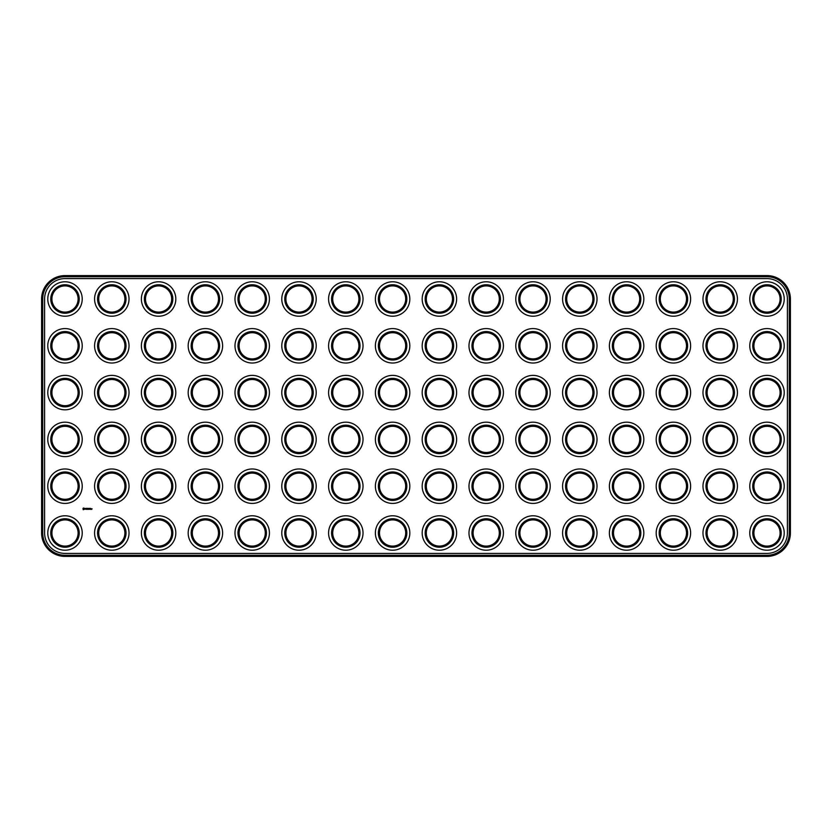 <?xml version="1.0" encoding="UTF-8"?>
<svg xmlns="http://www.w3.org/2000/svg" width="832" height="832" viewBox="0 0 832 832"><rect width="100%" height="100%" fill="white"/><g stroke="black" fill="none" stroke-linecap="round" stroke-linejoin="round"><path stroke-width="1.25" d="M65 556.4L767 556.4A23.4 23.4 0 0 0 790.4 533L790.4 299A23.4 23.4 0 0 0 767 275.6L65 275.6A23.4 23.4 0 0 0 41.6 299L41.6 533A23.4 23.4 0 0 0 65 556.4L65 555.277L767 555.277A22.277 22.277 0 0 0 789.277 533L789.277 299A22.277 22.277 0 0 0 767 276.723L65 276.723A22.277 22.277 0 0 0 42.723 299L42.723 533A22.277 22.277 0 0 0 65 555.277M65 278.595A20.405 20.405 0 0 0 44.595 299L44.595 533A20.405 20.405 0 0 0 65 553.405L767 553.405A20.405 20.405 0 0 0 787.405 533L787.405 299A20.405 20.405 0 0 0 767 278.595L65 278.595M760.448 310.346A13.104 13.104 0 0 1 760.448 287.654A13.104 13.104 0 0 1 780.104 299A13.104 13.104 0 0 1 760.448 310.346M713.648 310.346A13.104 13.104 0 0 1 713.648 287.654A13.104 13.104 0 0 1 733.304 299A13.104 13.104 0 0 1 713.648 310.346M666.848 310.346A13.104 13.104 0 0 1 666.848 287.654A13.104 13.104 0 0 1 686.504 299A13.104 13.104 0 0 1 666.848 310.346M620.048 310.346A13.104 13.104 0 0 1 620.048 287.654A13.104 13.104 0 0 1 639.704 299A13.104 13.104 0 0 1 620.048 310.346M760.448 357.146A13.104 13.104 0 0 1 760.448 334.454A13.104 13.104 0 0 1 780.104 345.8A13.104 13.104 0 0 1 760.448 357.146M713.648 357.146A13.104 13.104 0 0 1 713.648 334.454A13.104 13.104 0 0 1 733.304 345.8A13.104 13.104 0 0 1 713.648 357.146M666.848 357.146A13.104 13.104 0 0 1 666.848 334.454A13.104 13.104 0 0 1 686.504 345.8A13.104 13.104 0 0 1 666.848 357.146M620.048 357.146A13.104 13.104 0 0 1 620.048 334.454A13.104 13.104 0 0 1 639.704 345.8A13.104 13.104 0 0 1 620.048 357.146M573.248 357.146A13.104 13.104 0 0 1 573.248 334.454A13.104 13.104 0 0 1 592.904 345.8A13.104 13.104 0 0 1 573.248 357.146M760.448 403.946A13.104 13.104 0 0 1 760.448 381.254A13.104 13.104 0 0 1 780.104 392.6A13.104 13.104 0 0 1 760.448 403.946M713.648 403.946A13.104 13.104 0 0 1 713.648 381.254A13.104 13.104 0 0 1 733.304 392.6A13.104 13.104 0 0 1 713.648 403.946M666.848 403.946A13.104 13.104 0 0 1 666.848 381.254A13.104 13.104 0 0 1 686.504 392.6A13.104 13.104 0 0 1 666.848 403.946M620.048 403.946A13.104 13.104 0 0 1 620.048 381.254A13.104 13.104 0 0 1 639.704 392.6A13.104 13.104 0 0 1 620.048 403.946M573.248 403.946A13.104 13.104 0 0 1 573.248 381.254A13.104 13.104 0 0 1 592.904 392.6A13.104 13.104 0 0 1 573.248 403.946M760.448 497.546A13.104 13.104 0 0 1 760.448 474.854A13.104 13.104 0 0 1 780.104 486.2A13.104 13.104 0 0 1 760.448 497.546M666.848 497.546A13.104 13.104 0 0 1 666.848 474.854A13.104 13.104 0 0 1 686.504 486.2A13.104 13.104 0 0 1 666.848 497.546M620.048 497.546A13.104 13.104 0 0 1 620.048 474.854A13.104 13.104 0 0 1 639.704 486.2A13.104 13.104 0 0 1 620.048 497.546M573.248 544.346A13.104 13.104 0 0 1 573.248 521.654A13.104 13.104 0 0 1 592.904 533A13.104 13.104 0 0 1 573.248 544.346M760.448 544.346A13.104 13.104 0 0 1 760.448 521.654A13.104 13.104 0 0 1 780.104 533A13.104 13.104 0 0 1 760.448 544.346M713.648 544.346A13.104 13.104 0 0 1 713.648 521.654A13.104 13.104 0 0 1 733.304 533A13.104 13.104 0 0 1 713.648 544.346M666.848 544.346A13.104 13.104 0 0 1 666.848 521.654A13.104 13.104 0 0 1 686.504 533A13.104 13.104 0 0 1 666.848 544.346M620.048 544.346A13.104 13.104 0 0 1 620.048 521.654A13.104 13.104 0 0 1 639.704 533A13.104 13.104 0 0 1 620.048 544.346M620.048 450.746A13.104 13.104 0 0 1 620.048 428.054A13.104 13.104 0 0 1 639.704 439.4A13.104 13.104 0 0 1 620.048 450.746M666.848 450.746A13.104 13.104 0 0 1 666.848 428.054A13.104 13.104 0 0 1 686.504 439.4A13.104 13.104 0 0 1 666.848 450.746M573.248 497.546A13.104 13.104 0 0 1 573.248 474.854A13.104 13.104 0 0 1 592.904 486.2A13.104 13.104 0 0 1 573.248 497.546M573.248 310.346A13.104 13.104 0 0 1 573.248 287.654A13.104 13.104 0 0 1 592.904 299A13.104 13.104 0 0 1 573.248 310.346M713.648 497.546A13.104 13.104 0 0 1 713.648 474.854A13.104 13.104 0 0 1 733.304 486.2A13.104 13.104 0 0 1 713.648 497.546M760.448 450.746A13.104 13.104 0 0 1 760.448 428.054A13.104 13.104 0 0 1 780.104 439.4A13.104 13.104 0 0 1 760.448 450.746M713.648 450.746A13.104 13.104 0 0 1 713.648 428.054A13.104 13.104 0 0 1 733.304 439.4A13.104 13.104 0 0 1 713.648 450.746M573.248 450.746A13.104 13.104 0 0 1 573.248 428.054A13.104 13.104 0 0 1 592.904 439.4A13.104 13.104 0 0 1 573.248 450.746M198.848 310.346A13.104 13.104 0 0 1 198.848 287.654A13.104 13.104 0 0 1 218.504 299A13.104 13.104 0 0 1 198.848 310.346M198.848 357.146A13.104 13.104 0 0 1 198.848 334.454A13.104 13.104 0 0 1 218.504 345.8A13.104 13.104 0 0 1 198.848 357.146M292.448 357.146A13.104 13.104 0 0 1 292.448 334.454A13.104 13.104 0 0 1 312.104 345.8A13.104 13.104 0 0 1 292.448 357.146M292.448 403.946A13.104 13.104 0 0 1 292.448 381.254A13.104 13.104 0 0 1 312.104 392.6A13.104 13.104 0 0 1 292.448 403.946M245.648 403.946A13.104 13.104 0 0 1 245.648 381.254A13.104 13.104 0 0 1 265.304 392.6A13.104 13.104 0 0 1 245.648 403.946M245.648 310.346A13.104 13.104 0 0 1 245.648 287.654A13.104 13.104 0 0 1 265.304 299A13.104 13.104 0 0 1 245.648 310.346M292.448 310.346A13.104 13.104 0 0 1 292.448 287.654A13.104 13.104 0 0 1 312.104 299A13.104 13.104 0 0 1 292.448 310.346M526.448 403.946A13.104 13.104 0 0 1 526.448 381.254A13.104 13.104 0 0 1 546.104 392.6A13.104 13.104 0 0 1 526.448 403.946M526.448 357.146A13.104 13.104 0 0 1 526.448 334.454A13.104 13.104 0 0 1 546.104 345.8A13.104 13.104 0 0 1 526.448 357.146M198.848 403.946A13.104 13.104 0 0 1 198.848 381.254A13.104 13.104 0 0 1 218.504 392.6A13.104 13.104 0 0 1 198.848 403.946M245.648 357.146A13.104 13.104 0 0 1 245.648 334.454A13.104 13.104 0 0 1 265.304 345.8A13.104 13.104 0 0 1 245.648 357.146M105.248 310.346A13.104 13.104 0 0 1 105.248 287.654A13.104 13.104 0 0 1 124.904 299A13.104 13.104 0 0 1 105.248 310.346M105.248 357.146A13.104 13.104 0 0 1 105.248 334.454A13.104 13.104 0 0 1 124.904 345.8A13.104 13.104 0 0 1 105.248 357.146M245.648 497.546A13.104 13.104 0 0 1 245.648 474.854A13.104 13.104 0 0 1 265.304 486.2A13.104 13.104 0 0 1 245.648 497.546M198.848 497.546A13.104 13.104 0 0 1 198.848 474.854A13.104 13.104 0 0 1 218.504 486.2A13.104 13.104 0 0 1 198.848 497.546M58.448 403.946A13.104 13.104 0 0 1 58.448 381.254A13.104 13.104 0 0 1 78.104 392.6A13.104 13.104 0 0 1 58.448 403.946M526.448 544.346A13.104 13.104 0 0 1 526.448 521.654A13.104 13.104 0 0 1 546.104 533A13.104 13.104 0 0 1 526.448 544.346M198.848 544.346A13.104 13.104 0 0 1 198.848 521.654A13.104 13.104 0 0 1 218.504 533A13.104 13.104 0 0 1 198.848 544.346M245.648 544.346A13.104 13.104 0 0 1 245.648 521.654A13.104 13.104 0 0 1 265.304 533A13.104 13.104 0 0 1 245.648 544.346M58.448 357.146A13.104 13.104 0 0 1 58.448 334.454A13.104 13.104 0 0 1 78.104 345.8A13.104 13.104 0 0 1 58.448 357.146M105.248 403.946A13.104 13.104 0 0 1 105.248 381.254A13.104 13.104 0 0 1 124.904 392.6A13.104 13.104 0 0 1 105.248 403.946M152.048 403.946A13.104 13.104 0 0 1 152.048 381.254A13.104 13.104 0 0 1 171.704 392.6A13.104 13.104 0 0 1 152.048 403.946M526.448 310.346A13.104 13.104 0 0 1 526.448 287.654A13.104 13.104 0 0 1 546.104 299A13.104 13.104 0 0 1 526.448 310.346M526.448 497.546A13.104 13.104 0 0 1 526.448 474.854A13.104 13.104 0 0 1 546.104 486.2A13.104 13.104 0 0 1 526.448 497.546M198.848 450.746A13.104 13.104 0 0 1 198.848 428.054A13.104 13.104 0 0 1 218.504 439.4A13.104 13.104 0 0 1 198.848 450.746M526.448 450.746A13.104 13.104 0 0 1 526.448 428.054A13.104 13.104 0 0 1 546.104 439.4A13.104 13.104 0 0 1 526.448 450.746M245.648 450.746A13.104 13.104 0 0 1 245.648 428.054A13.104 13.104 0 0 1 265.304 439.4A13.104 13.104 0 0 1 245.648 450.746M152.048 310.346A13.104 13.104 0 0 1 152.048 287.654A13.104 13.104 0 0 1 171.704 299A13.104 13.104 0 0 1 152.048 310.346M152.048 357.146A13.104 13.104 0 0 1 152.048 334.454A13.104 13.104 0 0 1 171.704 345.8A13.104 13.104 0 0 1 152.048 357.146M105.248 544.346A13.104 13.104 0 0 1 105.248 521.654A13.104 13.104 0 0 1 124.904 533A13.104 13.104 0 0 1 105.248 544.346M58.448 544.346A13.104 13.104 0 0 1 58.448 521.654A13.104 13.104 0 0 1 78.104 533A13.104 13.104 0 0 1 58.448 544.346M105.248 497.546A13.104 13.104 0 0 1 105.248 474.854A13.104 13.104 0 0 1 124.904 486.2A13.104 13.104 0 0 1 105.248 497.546M152.048 497.546A13.104 13.104 0 0 1 152.048 474.854A13.104 13.104 0 0 1 171.704 486.2A13.104 13.104 0 0 1 152.048 497.546M58.448 450.746A13.104 13.104 0 0 1 58.448 428.054A13.104 13.104 0 0 1 78.104 439.4A13.104 13.104 0 0 1 58.448 450.746M152.048 544.346A13.104 13.104 0 0 1 152.048 521.654A13.104 13.104 0 0 1 171.704 533A13.104 13.104 0 0 1 152.048 544.346M58.448 497.546A13.104 13.104 0 0 1 58.448 474.854A13.104 13.104 0 0 1 78.104 486.2A13.104 13.104 0 0 1 58.448 497.546M292.448 544.346A13.104 13.104 0 0 1 292.448 521.654A13.104 13.104 0 0 1 312.104 533A13.104 13.104 0 0 1 292.448 544.346M58.448 310.346A13.104 13.104 0 0 1 58.448 287.654A13.104 13.104 0 0 1 78.104 299A13.104 13.104 0 0 1 58.448 310.346M386.048 310.346A13.104 13.104 0 0 1 386.048 287.654A13.104 13.104 0 0 1 405.704 299A13.104 13.104 0 0 1 386.048 310.346M479.648 357.146A13.104 13.104 0 0 1 479.648 334.454A13.104 13.104 0 0 1 499.304 345.8A13.104 13.104 0 0 1 479.648 357.146M339.248 310.346A13.104 13.104 0 0 1 339.248 287.654A13.104 13.104 0 0 1 358.904 299A13.104 13.104 0 0 1 339.248 310.346M339.248 403.946A13.104 13.104 0 0 1 339.248 381.254A13.104 13.104 0 0 1 358.904 392.6A13.104 13.104 0 0 1 339.248 403.946M432.848 403.946A13.104 13.104 0 0 1 432.848 381.254A13.104 13.104 0 0 1 452.504 392.6A13.104 13.104 0 0 1 432.848 403.946M479.648 403.946A13.104 13.104 0 0 1 479.648 381.254A13.104 13.104 0 0 1 499.304 392.6A13.104 13.104 0 0 1 479.648 403.946M339.248 357.146A13.104 13.104 0 0 1 339.248 334.454A13.104 13.104 0 0 1 358.904 345.8A13.104 13.104 0 0 1 339.248 357.146M152.048 450.746A13.104 13.104 0 0 1 152.048 428.054A13.104 13.104 0 0 1 171.704 439.4A13.104 13.104 0 0 1 152.048 450.746M105.248 450.746A13.104 13.104 0 0 1 105.248 428.054A13.104 13.104 0 0 1 124.904 439.4A13.104 13.104 0 0 1 105.248 450.746M292.448 450.746A13.104 13.104 0 0 1 292.448 428.054A13.104 13.104 0 0 1 312.104 439.4A13.104 13.104 0 0 1 292.448 450.746M386.048 357.146A13.104 13.104 0 0 1 386.048 334.454A13.104 13.104 0 0 1 405.704 345.8A13.104 13.104 0 0 1 386.048 357.146M292.448 497.546A13.104 13.104 0 0 1 292.448 474.854A13.104 13.104 0 0 1 312.104 486.2A13.104 13.104 0 0 1 292.448 497.546M432.848 357.146A13.104 13.104 0 0 1 432.848 334.454A13.104 13.104 0 0 1 452.504 345.8A13.104 13.104 0 0 1 432.848 357.146M386.048 403.946A13.104 13.104 0 0 1 386.048 381.254A13.104 13.104 0 0 1 405.704 392.6A13.104 13.104 0 0 1 386.048 403.946M339.248 497.546A13.104 13.104 0 0 1 339.248 474.854A13.104 13.104 0 0 1 358.904 486.2A13.104 13.104 0 0 1 339.248 497.546M386.048 497.546A13.104 13.104 0 0 1 386.048 474.854A13.104 13.104 0 0 1 405.704 486.2A13.104 13.104 0 0 1 386.048 497.546M386.048 544.346A13.104 13.104 0 0 1 386.048 521.654A13.104 13.104 0 0 1 405.704 533A13.104 13.104 0 0 1 386.048 544.346M339.248 544.346A13.104 13.104 0 0 1 339.248 521.654A13.104 13.104 0 0 1 358.904 533A13.104 13.104 0 0 1 339.248 544.346M432.848 544.346A13.104 13.104 0 0 1 432.848 521.654A13.104 13.104 0 0 1 452.504 533A13.104 13.104 0 0 1 432.848 544.346M479.648 544.346A13.104 13.104 0 0 1 479.648 521.654A13.104 13.104 0 0 1 499.304 533A13.104 13.104 0 0 1 479.648 544.346M432.848 310.346A13.104 13.104 0 0 1 432.848 287.654A13.104 13.104 0 0 1 452.504 299A13.104 13.104 0 0 1 432.848 310.346M479.648 310.346A13.104 13.104 0 0 1 479.648 287.654A13.104 13.104 0 0 1 499.304 299A13.104 13.104 0 0 1 479.648 310.346M432.848 450.746A13.104 13.104 0 0 1 432.848 428.054A13.104 13.104 0 0 1 452.504 439.4A13.104 13.104 0 0 1 432.848 450.746M479.648 497.546A13.104 13.104 0 0 1 479.648 474.854A13.104 13.104 0 0 1 499.304 486.2A13.104 13.104 0 0 1 479.648 497.546M479.648 450.746A13.104 13.104 0 0 1 479.648 428.054A13.104 13.104 0 0 1 499.304 439.4A13.104 13.104 0 0 1 479.648 450.746M339.248 450.746A13.104 13.104 0 0 1 339.248 428.054A13.104 13.104 0 0 1 358.904 439.4A13.104 13.104 0 0 1 339.248 450.746M386.048 450.746A13.104 13.104 0 0 1 386.048 428.054A13.104 13.104 0 0 1 405.704 439.4A13.104 13.104 0 0 1 386.048 450.746M432.848 497.546A13.104 13.104 0 0 1 432.848 474.854A13.104 13.104 0 0 1 452.504 486.2A13.104 13.104 0 0 1 432.848 497.546M83.002 508.331L83.855 507.988L84.396 509.184L83.2 509.725L83.002 508.331M85.54 509.018L84.895 508.487L85.654 508.934L84.947 509.246L85.54 509.018M86.091 509.309L85.748 508.404L86.486 508.342L86.091 509.309M86.694 509.319L87.318 508.342L86.809 509.257L87.381 509.319L86.694 509.319M88.046 508.976L87.641 508.342L87.641 509.371L87.703 508.612L88.514 509.309L88.514 508.404L88.046 508.976M88.743 508.404L89.43 508.404L88.806 509.371L88.743 508.404M89.606 509.309L89.669 508.342L89.606 509.309M89.97 508.404L90.657 508.404L90.085 508.456L90.594 509.371L89.97 508.404M91.572 508.799L91.239 509.371L91.572 508.799M91.728 509.319L92.071 508.799L91.728 509.319M759.886 311.324A14.227 14.227 0 0 1 759.886 286.676A14.227 14.227 0 0 1 781.227 299A14.227 14.227 0 0 1 759.886 311.324M713.086 311.324A14.227 14.227 0 0 1 713.086 286.676A14.227 14.227 0 0 1 734.427 299A14.227 14.227 0 0 1 713.086 311.324M666.286 311.324A14.227 14.227 0 0 1 666.286 286.676A14.227 14.227 0 0 1 687.627 299A14.227 14.227 0 0 1 666.286 311.324M619.486 311.324A14.227 14.227 0 0 1 619.486 286.676A14.227 14.227 0 0 1 640.827 299A14.227 14.227 0 0 1 619.486 311.324M759.886 358.124A14.227 14.227 0 0 1 759.886 333.476A14.227 14.227 0 0 1 781.227 345.8A14.227 14.227 0 0 1 759.886 358.124M713.086 358.124A14.227 14.227 0 0 1 713.086 333.476A14.227 14.227 0 0 1 734.427 345.8A14.227 14.227 0 0 1 713.086 358.124M666.286 358.124A14.227 14.227 0 0 1 666.286 333.476A14.227 14.227 0 0 1 687.627 345.8A14.227 14.227 0 0 1 666.286 358.124M619.486 358.124A14.227 14.227 0 0 1 619.486 333.476A14.227 14.227 0 0 1 640.827 345.8A14.227 14.227 0 0 1 619.486 358.124M572.686 358.124A14.227 14.227 0 0 1 572.686 333.476A14.227 14.227 0 0 1 594.027 345.8A14.227 14.227 0 0 1 572.686 358.124M759.886 404.924A14.227 14.227 0 0 1 759.886 380.276A14.227 14.227 0 0 1 781.227 392.6A14.227 14.227 0 0 1 759.886 404.924M713.086 404.924A14.227 14.227 0 0 1 713.086 380.276A14.227 14.227 0 0 1 734.427 392.6A14.227 14.227 0 0 1 713.086 404.924M666.286 404.924A14.227 14.227 0 0 1 666.286 380.276A14.227 14.227 0 0 1 687.627 392.6A14.227 14.227 0 0 1 666.286 404.924M619.486 404.924A14.227 14.227 0 0 1 619.486 380.276A14.227 14.227 0 0 1 640.827 392.6A14.227 14.227 0 0 1 619.486 404.924M572.686 404.924A14.227 14.227 0 0 1 572.686 380.276A14.227 14.227 0 0 1 594.027 392.6A14.227 14.227 0 0 1 572.686 404.924M759.886 498.524A14.227 14.227 0 0 1 759.886 473.876A14.227 14.227 0 0 1 781.227 486.2A14.227 14.227 0 0 1 759.886 498.524M666.286 498.524A14.227 14.227 0 0 1 666.286 473.876A14.227 14.227 0 0 1 687.627 486.2A14.227 14.227 0 0 1 666.286 498.524M619.486 498.524A14.227 14.227 0 0 1 619.486 473.876A14.227 14.227 0 0 1 640.827 486.2A14.227 14.227 0 0 1 619.486 498.524M572.686 545.324A14.227 14.227 0 0 1 572.686 520.676A14.227 14.227 0 0 1 594.027 533A14.227 14.227 0 0 1 572.686 545.324M759.886 545.324A14.227 14.227 0 0 1 759.886 520.676A14.227 14.227 0 0 1 781.227 533A14.227 14.227 0 0 1 759.886 545.324M713.086 545.324A14.227 14.227 0 0 1 713.086 520.676A14.227 14.227 0 0 1 734.427 533A14.227 14.227 0 0 1 713.086 545.324M666.286 545.324A14.227 14.227 0 0 1 666.286 520.676A14.227 14.227 0 0 1 687.627 533A14.227 14.227 0 0 1 666.286 545.324M619.486 545.324A14.227 14.227 0 0 1 619.486 520.676A14.227 14.227 0 0 1 640.827 533A14.227 14.227 0 0 1 619.486 545.324M619.486 451.724A14.227 14.227 0 0 1 619.486 427.076A14.227 14.227 0 0 1 640.827 439.4A14.227 14.227 0 0 1 619.486 451.724M666.286 451.724A14.227 14.227 0 0 1 666.286 427.076A14.227 14.227 0 0 1 687.627 439.4A14.227 14.227 0 0 1 666.286 451.724M572.686 498.524A14.227 14.227 0 0 1 572.686 473.876A14.227 14.227 0 0 1 594.027 486.2A14.227 14.227 0 0 1 572.686 498.524M572.686 311.324A14.227 14.227 0 0 1 572.686 286.676A14.227 14.227 0 0 1 594.027 299A14.227 14.227 0 0 1 572.686 311.324M713.086 498.524A14.227 14.227 0 0 1 713.086 473.876A14.227 14.227 0 0 1 734.427 486.2A14.227 14.227 0 0 1 713.086 498.524M759.886 451.724A14.227 14.227 0 0 1 759.886 427.076A14.227 14.227 0 0 1 781.227 439.4A14.227 14.227 0 0 1 759.886 451.724M713.086 451.724A14.227 14.227 0 0 1 713.086 427.076A14.227 14.227 0 0 1 734.427 439.4A14.227 14.227 0 0 1 713.086 451.724M572.686 451.724A14.227 14.227 0 0 1 572.686 427.076A14.227 14.227 0 0 1 594.027 439.4A14.227 14.227 0 0 1 572.686 451.724M198.286 311.324A14.227 14.227 0 0 1 198.286 286.676A14.227 14.227 0 0 1 219.627 299A14.227 14.227 0 0 1 198.286 311.324M198.286 358.124A14.227 14.227 0 0 1 198.286 333.476A14.227 14.227 0 0 1 219.627 345.8A14.227 14.227 0 0 1 198.286 358.124M291.886 358.124A14.227 14.227 0 0 1 291.886 333.476A14.227 14.227 0 0 1 313.227 345.8A14.227 14.227 0 0 1 291.886 358.124M291.886 404.924A14.227 14.227 0 0 1 291.886 380.276A14.227 14.227 0 0 1 313.227 392.6A14.227 14.227 0 0 1 291.886 404.924M245.086 404.924A14.227 14.227 0 0 1 245.086 380.276A14.227 14.227 0 0 1 266.427 392.6A14.227 14.227 0 0 1 245.086 404.924M245.086 311.324A14.227 14.227 0 0 1 245.086 286.676A14.227 14.227 0 0 1 266.427 299A14.227 14.227 0 0 1 245.086 311.324M291.886 311.324A14.227 14.227 0 0 1 291.886 286.676A14.227 14.227 0 0 1 313.227 299A14.227 14.227 0 0 1 291.886 311.324M525.886 404.924A14.227 14.227 0 0 1 525.886 380.276A14.227 14.227 0 0 1 547.227 392.6A14.227 14.227 0 0 1 525.886 404.924M525.886 358.124A14.227 14.227 0 0 1 525.886 333.476A14.227 14.227 0 0 1 547.227 345.8A14.227 14.227 0 0 1 525.886 358.124M198.286 404.924A14.227 14.227 0 0 1 198.286 380.276A14.227 14.227 0 0 1 219.627 392.6A14.227 14.227 0 0 1 198.286 404.924M245.086 358.124A14.227 14.227 0 0 1 245.086 333.476A14.227 14.227 0 0 1 266.427 345.8A14.227 14.227 0 0 1 245.086 358.124M104.686 311.324A14.227 14.227 0 0 1 104.686 286.676A14.227 14.227 0 0 1 126.027 299A14.227 14.227 0 0 1 104.686 311.324M104.686 358.124A14.227 14.227 0 0 1 104.686 333.476A14.227 14.227 0 0 1 126.027 345.8A14.227 14.227 0 0 1 104.686 358.124M245.086 498.524A14.227 14.227 0 0 1 245.086 473.876A14.227 14.227 0 0 1 266.427 486.2A14.227 14.227 0 0 1 245.086 498.524M198.286 498.524A14.227 14.227 0 0 1 198.286 473.876A14.227 14.227 0 0 1 219.627 486.2A14.227 14.227 0 0 1 198.286 498.524M57.886 404.924A14.227 14.227 0 0 1 57.886 380.276A14.227 14.227 0 0 1 79.227 392.6A14.227 14.227 0 0 1 57.886 404.924M525.886 545.324A14.227 14.227 0 0 1 525.886 520.676A14.227 14.227 0 0 1 547.227 533A14.227 14.227 0 0 1 525.886 545.324M198.286 545.324A14.227 14.227 0 0 1 198.286 520.676A14.227 14.227 0 0 1 219.627 533A14.227 14.227 0 0 1 198.286 545.324M245.086 545.324A14.227 14.227 0 0 1 245.086 520.676A14.227 14.227 0 0 1 266.427 533A14.227 14.227 0 0 1 245.086 545.324M57.886 358.124A14.227 14.227 0 0 1 57.886 333.476A14.227 14.227 0 0 1 79.227 345.8A14.227 14.227 0 0 1 57.886 358.124M104.686 404.924A14.227 14.227 0 0 1 104.686 380.276A14.227 14.227 0 0 1 126.027 392.6A14.227 14.227 0 0 1 104.686 404.924M151.486 404.924A14.227 14.227 0 0 1 151.486 380.276A14.227 14.227 0 0 1 172.827 392.6A14.227 14.227 0 0 1 151.486 404.924M525.886 311.324A14.227 14.227 0 0 1 525.886 286.676A14.227 14.227 0 0 1 547.227 299A14.227 14.227 0 0 1 525.886 311.324M525.886 498.524A14.227 14.227 0 0 1 525.886 473.876A14.227 14.227 0 0 1 547.227 486.2A14.227 14.227 0 0 1 525.886 498.524M198.286 451.724A14.227 14.227 0 0 1 198.286 427.076A14.227 14.227 0 0 1 219.627 439.4A14.227 14.227 0 0 1 198.286 451.724M525.886 451.724A14.227 14.227 0 0 1 525.886 427.076A14.227 14.227 0 0 1 547.227 439.4A14.227 14.227 0 0 1 525.886 451.724M245.086 451.724A14.227 14.227 0 0 1 245.086 427.076A14.227 14.227 0 0 1 266.427 439.4A14.227 14.227 0 0 1 245.086 451.724M151.486 311.324A14.227 14.227 0 0 1 151.486 286.676A14.227 14.227 0 0 1 172.827 299A14.227 14.227 0 0 1 151.486 311.324M151.486 358.124A14.227 14.227 0 0 1 151.486 333.476A14.227 14.227 0 0 1 172.827 345.8A14.227 14.227 0 0 1 151.486 358.124M104.686 545.324A14.227 14.227 0 0 1 104.686 520.676A14.227 14.227 0 0 1 126.027 533A14.227 14.227 0 0 1 104.686 545.324M57.886 545.324A14.227 14.227 0 0 1 57.886 520.676A14.227 14.227 0 0 1 79.227 533A14.227 14.227 0 0 1 57.886 545.324M104.686 498.524A14.227 14.227 0 0 1 104.686 473.876A14.227 14.227 0 0 1 126.027 486.2A14.227 14.227 0 0 1 104.686 498.524M151.486 498.524A14.227 14.227 0 0 1 151.486 473.876A14.227 14.227 0 0 1 172.827 486.2A14.227 14.227 0 0 1 151.486 498.524M57.886 451.724A14.227 14.227 0 0 1 57.886 427.076A14.227 14.227 0 0 1 79.227 439.4A14.227 14.227 0 0 1 57.886 451.724M151.486 545.324A14.227 14.227 0 0 1 151.486 520.676A14.227 14.227 0 0 1 172.827 533A14.227 14.227 0 0 1 151.486 545.324M57.886 498.524A14.227 14.227 0 0 1 57.886 473.876A14.227 14.227 0 0 1 79.227 486.2A14.227 14.227 0 0 1 57.886 498.524M291.886 545.324A14.227 14.227 0 0 1 291.886 520.676A14.227 14.227 0 0 1 313.227 533A14.227 14.227 0 0 1 291.886 545.324M57.886 311.324A14.227 14.227 0 0 1 57.886 286.676A14.227 14.227 0 0 1 79.227 299A14.227 14.227 0 0 1 57.886 311.324M385.486 311.324A14.227 14.227 0 0 1 385.486 286.676A14.227 14.227 0 0 1 406.827 299A14.227 14.227 0 0 1 385.486 311.324M479.086 358.124A14.227 14.227 0 0 1 479.086 333.476A14.227 14.227 0 0 1 500.427 345.8A14.227 14.227 0 0 1 479.086 358.124M338.686 311.324A14.227 14.227 0 0 1 338.686 286.676A14.227 14.227 0 0 1 360.027 299A14.227 14.227 0 0 1 338.686 311.324M338.686 404.924A14.227 14.227 0 0 1 338.686 380.276A14.227 14.227 0 0 1 360.027 392.6A14.227 14.227 0 0 1 338.686 404.924M432.286 404.924A14.227 14.227 0 0 1 432.286 380.276A14.227 14.227 0 0 1 453.627 392.6A14.227 14.227 0 0 1 432.286 404.924M479.086 404.924A14.227 14.227 0 0 1 479.086 380.276A14.227 14.227 0 0 1 500.427 392.6A14.227 14.227 0 0 1 479.086 404.924M338.686 358.124A14.227 14.227 0 0 1 338.686 333.476A14.227 14.227 0 0 1 360.027 345.8A14.227 14.227 0 0 1 338.686 358.124M151.486 451.724A14.227 14.227 0 0 1 151.486 427.076A14.227 14.227 0 0 1 172.827 439.4A14.227 14.227 0 0 1 151.486 451.724M104.686 451.724A14.227 14.227 0 0 1 104.686 427.076A14.227 14.227 0 0 1 126.027 439.4A14.227 14.227 0 0 1 104.686 451.724M291.886 451.724A14.227 14.227 0 0 1 291.886 427.076A14.227 14.227 0 0 1 313.227 439.4A14.227 14.227 0 0 1 291.886 451.724M385.486 358.124A14.227 14.227 0 0 1 385.486 333.476A14.227 14.227 0 0 1 406.827 345.8A14.227 14.227 0 0 1 385.486 358.124M291.886 498.524A14.227 14.227 0 0 1 291.886 473.876A14.227 14.227 0 0 1 313.227 486.2A14.227 14.227 0 0 1 291.886 498.524M432.286 358.124A14.227 14.227 0 0 1 432.286 333.476A14.227 14.227 0 0 1 453.627 345.8A14.227 14.227 0 0 1 432.286 358.124M385.486 404.924A14.227 14.227 0 0 1 385.486 380.276A14.227 14.227 0 0 1 406.827 392.6A14.227 14.227 0 0 1 385.486 404.924M338.686 498.524A14.227 14.227 0 0 1 338.686 473.876A14.227 14.227 0 0 1 360.027 486.2A14.227 14.227 0 0 1 338.686 498.524M385.486 498.524A14.227 14.227 0 0 1 385.486 473.876A14.227 14.227 0 0 1 406.827 486.2A14.227 14.227 0 0 1 385.486 498.524M385.486 545.324A14.227 14.227 0 0 1 385.486 520.676A14.227 14.227 0 0 1 406.827 533A14.227 14.227 0 0 1 385.486 545.324M338.686 545.324A14.227 14.227 0 0 1 338.686 520.676A14.227 14.227 0 0 1 360.027 533A14.227 14.227 0 0 1 338.686 545.324M432.286 545.324A14.227 14.227 0 0 1 432.286 520.676A14.227 14.227 0 0 1 453.627 533A14.227 14.227 0 0 1 432.286 545.324M479.086 545.324A14.227 14.227 0 0 1 479.086 520.676A14.227 14.227 0 0 1 500.427 533A14.227 14.227 0 0 1 479.086 545.324M432.286 311.324A14.227 14.227 0 0 1 432.286 286.676A14.227 14.227 0 0 1 453.627 299A14.227 14.227 0 0 1 432.286 311.324M479.086 311.324A14.227 14.227 0 0 1 479.086 286.676A14.227 14.227 0 0 1 500.427 299A14.227 14.227 0 0 1 479.086 311.324M432.286 451.724A14.227 14.227 0 0 1 432.286 427.076A14.227 14.227 0 0 1 453.627 439.4A14.227 14.227 0 0 1 432.286 451.724M479.086 498.524A14.227 14.227 0 0 1 479.086 473.876A14.227 14.227 0 0 1 500.427 486.2A14.227 14.227 0 0 1 479.086 498.524M479.086 451.724A14.227 14.227 0 0 1 479.086 427.076A14.227 14.227 0 0 1 500.427 439.4A14.227 14.227 0 0 1 479.086 451.724M338.686 451.724A14.227 14.227 0 0 1 338.686 427.076A14.227 14.227 0 0 1 360.027 439.4A14.227 14.227 0 0 1 338.686 451.724M385.486 451.724A14.227 14.227 0 0 1 385.486 427.076A14.227 14.227 0 0 1 406.827 439.4A14.227 14.227 0 0 1 385.486 451.724M432.286 498.524A14.227 14.227 0 0 1 432.286 473.876A14.227 14.227 0 0 1 453.627 486.2A14.227 14.227 0 0 1 432.286 498.524M56.389 547.914A17.222 17.222 0 0 1 56.389 518.086A17.222 17.222 0 0 1 82.222 533A17.222 17.222 0 0 1 56.389 547.914M103.189 547.914A17.222 17.222 0 0 1 103.189 518.086A17.222 17.222 0 0 1 129.022 533A17.222 17.222 0 0 1 103.189 547.914M149.989 547.914A17.222 17.222 0 0 1 149.989 518.086A17.222 17.222 0 0 1 175.822 533A17.222 17.222 0 0 1 149.989 547.914M196.789 547.914A17.222 17.222 0 0 1 196.789 518.086A17.222 17.222 0 0 1 222.622 533A17.222 17.222 0 0 1 196.789 547.914M56.389 501.114A17.222 17.222 0 0 1 56.389 471.286A17.222 17.222 0 0 1 82.222 486.2A17.222 17.222 0 0 1 56.389 501.114M103.189 501.114A17.222 17.222 0 0 1 103.189 471.286A17.222 17.222 0 0 1 129.022 486.2A17.222 17.222 0 0 1 103.189 501.114M149.989 501.114A17.222 17.222 0 0 1 149.989 471.286A17.222 17.222 0 0 1 175.822 486.2A17.222 17.222 0 0 1 149.989 501.114M196.789 501.114A17.222 17.222 0 0 1 196.789 471.286A17.222 17.222 0 0 1 222.622 486.2A17.222 17.222 0 0 1 196.789 501.114M243.589 547.914A17.222 17.222 0 0 1 243.589 518.086A17.222 17.222 0 0 1 269.422 533A17.222 17.222 0 0 1 243.589 547.914M290.389 547.914A17.222 17.222 0 0 1 290.389 518.086A17.222 17.222 0 0 1 316.222 533A17.222 17.222 0 0 1 290.389 547.914M337.189 547.914A17.222 17.222 0 0 1 337.189 518.086A17.222 17.222 0 0 1 363.022 533A17.222 17.222 0 0 1 337.189 547.914M383.989 547.914A17.222 17.222 0 0 1 383.989 518.086A17.222 17.222 0 0 1 409.822 533A17.222 17.222 0 0 1 383.989 547.914M243.589 501.114A17.222 17.222 0 0 1 243.589 471.286A17.222 17.222 0 0 1 269.422 486.2A17.222 17.222 0 0 1 243.589 501.114M290.389 501.114A17.222 17.222 0 0 1 290.389 471.286A17.222 17.222 0 0 1 316.222 486.2A17.222 17.222 0 0 1 290.389 501.114M337.189 501.114A17.222 17.222 0 0 1 337.189 471.286A17.222 17.222 0 0 1 363.022 486.2A17.222 17.222 0 0 1 337.189 501.114M383.989 501.114A17.222 17.222 0 0 1 383.989 471.286A17.222 17.222 0 0 1 409.822 486.2A17.222 17.222 0 0 1 383.989 501.114M56.389 454.314A17.222 17.222 0 0 1 56.389 424.486A17.222 17.222 0 0 1 82.222 439.4A17.222 17.222 0 0 1 56.389 454.314M103.189 454.314A17.222 17.222 0 0 1 103.189 424.486A17.222 17.222 0 0 1 129.022 439.4A17.222 17.222 0 0 1 103.189 454.314M149.989 454.314A17.222 17.222 0 0 1 149.989 424.486A17.222 17.222 0 0 1 175.822 439.4A17.222 17.222 0 0 1 149.989 454.314M196.789 454.314A17.222 17.222 0 0 1 196.789 424.486A17.222 17.222 0 0 1 222.622 439.4A17.222 17.222 0 0 1 196.789 454.314M243.589 454.314A17.222 17.222 0 0 1 243.589 424.486A17.222 17.222 0 0 1 269.422 439.4A17.222 17.222 0 0 1 243.589 454.314M290.389 454.314A17.222 17.222 0 0 1 290.389 424.486A17.222 17.222 0 0 1 316.222 439.4A17.222 17.222 0 0 1 290.389 454.314M337.189 454.314A17.222 17.222 0 0 1 337.189 424.486A17.222 17.222 0 0 1 363.022 439.4A17.222 17.222 0 0 1 337.189 454.314M383.989 454.314A17.222 17.222 0 0 1 383.989 424.486A17.222 17.222 0 0 1 409.822 439.4A17.222 17.222 0 0 1 383.989 454.314M430.789 547.914A17.222 17.222 0 0 1 430.789 518.086A17.222 17.222 0 0 1 456.622 533A17.222 17.222 0 0 1 430.789 547.914M477.589 547.914A17.222 17.222 0 0 1 477.589 518.086A17.222 17.222 0 0 1 503.422 533A17.222 17.222 0 0 1 477.589 547.914M524.389 547.914A17.222 17.222 0 0 1 524.389 518.086A17.222 17.222 0 0 1 550.222 533A17.222 17.222 0 0 1 524.389 547.914M571.189 547.914A17.222 17.222 0 0 1 571.189 518.086A17.222 17.222 0 0 1 597.022 533A17.222 17.222 0 0 1 571.189 547.914M430.789 501.114A17.222 17.222 0 0 1 430.789 471.286A17.222 17.222 0 0 1 456.622 486.2A17.222 17.222 0 0 1 430.789 501.114M477.589 501.114A17.222 17.222 0 0 1 477.589 471.286A17.222 17.222 0 0 1 503.422 486.2A17.222 17.222 0 0 1 477.589 501.114M524.389 501.114A17.222 17.222 0 0 1 524.389 471.286A17.222 17.222 0 0 1 550.222 486.2A17.222 17.222 0 0 1 524.389 501.114M571.189 501.114A17.222 17.222 0 0 1 571.189 471.286A17.222 17.222 0 0 1 597.022 486.2A17.222 17.222 0 0 1 571.189 501.114M617.989 547.914A17.222 17.222 0 0 1 617.989 518.086A17.222 17.222 0 0 1 643.822 533A17.222 17.222 0 0 1 617.989 547.914M664.789 547.914A17.222 17.222 0 0 1 664.789 518.086A17.222 17.222 0 0 1 690.622 533A17.222 17.222 0 0 1 664.789 547.914M711.589 547.914A17.222 17.222 0 0 1 711.589 518.086A17.222 17.222 0 0 1 737.422 533A17.222 17.222 0 0 1 711.589 547.914M758.389 547.914A17.222 17.222 0 0 1 758.389 518.086A17.222 17.222 0 0 1 784.222 533A17.222 17.222 0 0 1 758.389 547.914M617.989 501.114A17.222 17.222 0 0 1 617.989 471.286A17.222 17.222 0 0 1 643.822 486.2A17.222 17.222 0 0 1 617.989 501.114M664.789 501.114A17.222 17.222 0 0 1 664.789 471.286A17.222 17.222 0 0 1 690.622 486.2A17.222 17.222 0 0 1 664.789 501.114M711.589 501.114A17.222 17.222 0 0 1 711.589 471.286A17.222 17.222 0 0 1 737.422 486.2A17.222 17.222 0 0 1 711.589 501.114M758.389 501.114A17.222 17.222 0 0 1 758.389 471.286A17.222 17.222 0 0 1 784.222 486.2A17.222 17.222 0 0 1 758.389 501.114M430.789 454.314A17.222 17.222 0 0 1 430.789 424.486A17.222 17.222 0 0 1 456.622 439.4A17.222 17.222 0 0 1 430.789 454.314M477.589 454.314A17.222 17.222 0 0 1 477.589 424.486A17.222 17.222 0 0 1 503.422 439.4A17.222 17.222 0 0 1 477.589 454.314M524.389 454.314A17.222 17.222 0 0 1 524.389 424.486A17.222 17.222 0 0 1 550.222 439.4A17.222 17.222 0 0 1 524.389 454.314M571.189 454.314A17.222 17.222 0 0 1 571.189 424.486A17.222 17.222 0 0 1 597.022 439.4A17.222 17.222 0 0 1 571.189 454.314M617.989 454.314A17.222 17.222 0 0 1 617.989 424.486A17.222 17.222 0 0 1 643.822 439.4A17.222 17.222 0 0 1 617.989 454.314M664.789 454.314A17.222 17.222 0 0 1 664.789 424.486A17.222 17.222 0 0 1 690.622 439.4A17.222 17.222 0 0 1 664.789 454.314M711.589 454.314A17.222 17.222 0 0 1 711.589 424.486A17.222 17.222 0 0 1 737.422 439.4A17.222 17.222 0 0 1 711.589 454.314M758.389 454.314A17.222 17.222 0 0 1 758.389 424.486A17.222 17.222 0 0 1 784.222 439.4A17.222 17.222 0 0 1 758.389 454.314M56.389 407.514A17.222 17.222 0 0 1 56.389 377.686A17.222 17.222 0 0 1 82.222 392.6A17.222 17.222 0 0 1 56.389 407.514M103.189 407.514A17.222 17.222 0 0 1 103.189 377.686A17.222 17.222 0 0 1 129.022 392.6A17.222 17.222 0 0 1 103.189 407.514M149.989 407.514A17.222 17.222 0 0 1 149.989 377.686A17.222 17.222 0 0 1 175.822 392.6A17.222 17.222 0 0 1 149.989 407.514M196.789 407.514A17.222 17.222 0 0 1 196.789 377.686A17.222 17.222 0 0 1 222.622 392.6A17.222 17.222 0 0 1 196.789 407.514M243.589 407.514A17.222 17.222 0 0 1 243.589 377.686A17.222 17.222 0 0 1 269.422 392.6A17.222 17.222 0 0 1 243.589 407.514M290.389 407.514A17.222 17.222 0 0 1 290.389 377.686A17.222 17.222 0 0 1 316.222 392.6A17.222 17.222 0 0 1 290.389 407.514M337.189 407.514A17.222 17.222 0 0 1 337.189 377.686A17.222 17.222 0 0 1 363.022 392.6A17.222 17.222 0 0 1 337.189 407.514M383.989 407.514A17.222 17.222 0 0 1 383.989 377.686A17.222 17.222 0 0 1 409.822 392.6A17.222 17.222 0 0 1 383.989 407.514M56.389 360.714A17.222 17.222 0 0 1 56.389 330.886A17.222 17.222 0 0 1 82.222 345.8A17.222 17.222 0 0 1 56.389 360.714M103.189 360.714A17.222 17.222 0 0 1 103.189 330.886A17.222 17.222 0 0 1 129.022 345.8A17.222 17.222 0 0 1 103.189 360.714M149.989 360.714A17.222 17.222 0 0 1 149.989 330.886A17.222 17.222 0 0 1 175.822 345.8A17.222 17.222 0 0 1 149.989 360.714M196.789 360.714A17.222 17.222 0 0 1 196.789 330.886A17.222 17.222 0 0 1 222.622 345.8A17.222 17.222 0 0 1 196.789 360.714M56.389 313.914A17.222 17.222 0 0 1 56.389 284.086A17.222 17.222 0 0 1 82.222 299A17.222 17.222 0 0 1 56.389 313.914M103.189 313.914A17.222 17.222 0 0 1 103.189 284.086A17.222 17.222 0 0 1 129.022 299A17.222 17.222 0 0 1 103.189 313.914M149.989 313.914A17.222 17.222 0 0 1 149.989 284.086A17.222 17.222 0 0 1 175.822 299A17.222 17.222 0 0 1 149.989 313.914M196.789 313.914A17.222 17.222 0 0 1 196.789 284.086A17.222 17.222 0 0 1 222.622 299A17.222 17.222 0 0 1 196.789 313.914M243.589 360.714A17.222 17.222 0 0 1 243.589 330.886A17.222 17.222 0 0 1 269.422 345.8A17.222 17.222 0 0 1 243.589 360.714M290.389 360.714A17.222 17.222 0 0 1 290.389 330.886A17.222 17.222 0 0 1 316.222 345.8A17.222 17.222 0 0 1 290.389 360.714M337.189 360.714A17.222 17.222 0 0 1 337.189 330.886A17.222 17.222 0 0 1 363.022 345.8A17.222 17.222 0 0 1 337.189 360.714M383.989 360.714A17.222 17.222 0 0 1 383.989 330.886A17.222 17.222 0 0 1 409.822 345.8A17.222 17.222 0 0 1 383.989 360.714M243.589 313.914A17.222 17.222 0 0 1 243.589 284.086A17.222 17.222 0 0 1 269.422 299A17.222 17.222 0 0 1 243.589 313.914M290.389 313.914A17.222 17.222 0 0 1 290.389 284.086A17.222 17.222 0 0 1 316.222 299A17.222 17.222 0 0 1 290.389 313.914M337.189 313.914A17.222 17.222 0 0 1 337.189 284.086A17.222 17.222 0 0 1 363.022 299A17.222 17.222 0 0 1 337.189 313.914M383.989 313.914A17.222 17.222 0 0 1 383.989 284.086A17.222 17.222 0 0 1 409.822 299A17.222 17.222 0 0 1 383.989 313.914M430.789 407.514A17.222 17.222 0 0 1 430.789 377.686A17.222 17.222 0 0 1 456.622 392.6A17.222 17.222 0 0 1 430.789 407.514M477.589 407.514A17.222 17.222 0 0 1 477.589 377.686A17.222 17.222 0 0 1 503.422 392.6A17.222 17.222 0 0 1 477.589 407.514M524.389 407.514A17.222 17.222 0 0 1 524.389 377.686A17.222 17.222 0 0 1 550.222 392.6A17.222 17.222 0 0 1 524.389 407.514M571.189 407.514A17.222 17.222 0 0 1 571.189 377.686A17.222 17.222 0 0 1 597.022 392.6A17.222 17.222 0 0 1 571.189 407.514M617.989 407.514A17.222 17.222 0 0 1 617.989 377.686A17.222 17.222 0 0 1 643.822 392.6A17.222 17.222 0 0 1 617.989 407.514M664.789 407.514A17.222 17.222 0 0 1 664.789 377.686A17.222 17.222 0 0 1 690.622 392.6A17.222 17.222 0 0 1 664.789 407.514M711.589 407.514A17.222 17.222 0 0 1 711.589 377.686A17.222 17.222 0 0 1 737.422 392.6A17.222 17.222 0 0 1 711.589 407.514M758.389 407.514A17.222 17.222 0 0 1 758.389 377.686A17.222 17.222 0 0 1 784.222 392.6A17.222 17.222 0 0 1 758.389 407.514M430.789 360.714A17.222 17.222 0 0 1 430.789 330.886A17.222 17.222 0 0 1 456.622 345.8A17.222 17.222 0 0 1 430.789 360.714M477.589 360.714A17.222 17.222 0 0 1 477.589 330.886A17.222 17.222 0 0 1 503.422 345.8A17.222 17.222 0 0 1 477.589 360.714M524.389 360.714A17.222 17.222 0 0 1 524.389 330.886A17.222 17.222 0 0 1 550.222 345.8A17.222 17.222 0 0 1 524.389 360.714M571.189 360.714A17.222 17.222 0 0 1 571.189 330.886A17.222 17.222 0 0 1 597.022 345.8A17.222 17.222 0 0 1 571.189 360.714M430.789 313.914A17.222 17.222 0 0 1 430.789 284.086A17.222 17.222 0 0 1 456.622 299A17.222 17.222 0 0 1 430.789 313.914M477.589 313.914A17.222 17.222 0 0 1 477.589 284.086A17.222 17.222 0 0 1 503.422 299A17.222 17.222 0 0 1 477.589 313.914M524.389 313.914A17.222 17.222 0 0 1 524.389 284.086A17.222 17.222 0 0 1 550.222 299A17.222 17.222 0 0 1 524.389 313.914M571.189 313.914A17.222 17.222 0 0 1 571.189 284.086A17.222 17.222 0 0 1 597.022 299A17.222 17.222 0 0 1 571.189 313.914M617.989 360.714A17.222 17.222 0 0 1 617.989 330.886A17.222 17.222 0 0 1 643.822 345.8A17.222 17.222 0 0 1 617.989 360.714M664.789 360.714A17.222 17.222 0 0 1 664.789 330.886A17.222 17.222 0 0 1 690.622 345.8A17.222 17.222 0 0 1 664.789 360.714M711.589 360.714A17.222 17.222 0 0 1 711.589 330.886A17.222 17.222 0 0 1 737.422 345.8A17.222 17.222 0 0 1 711.589 360.714M758.389 360.714A17.222 17.222 0 0 1 758.389 330.886A17.222 17.222 0 0 1 784.222 345.8A17.222 17.222 0 0 1 758.389 360.714M617.989 313.914A17.222 17.222 0 0 1 617.989 284.086A17.222 17.222 0 0 1 643.822 299A17.222 17.222 0 0 1 617.989 313.914M664.789 313.914A17.222 17.222 0 0 1 664.789 284.086A17.222 17.222 0 0 1 690.622 299A17.222 17.222 0 0 1 664.789 313.914M711.589 313.914A17.222 17.222 0 0 1 711.589 284.086A17.222 17.222 0 0 1 737.422 299A17.222 17.222 0 0 1 711.589 313.914M758.389 313.914A17.222 17.222 0 0 1 758.389 284.086A17.222 17.222 0 0 1 784.222 299A17.222 17.222 0 0 1 758.389 313.914M83.71 508.435L83.346 509.278L83.71 508.435M767 556.4L767 555.277M41.6 533L42.723 533M790.4 533L789.277 533M41.6 299L42.723 299M65 275.6L65 276.723M767 275.6L767 276.723M790.4 299L789.277 299"/></g></svg>
